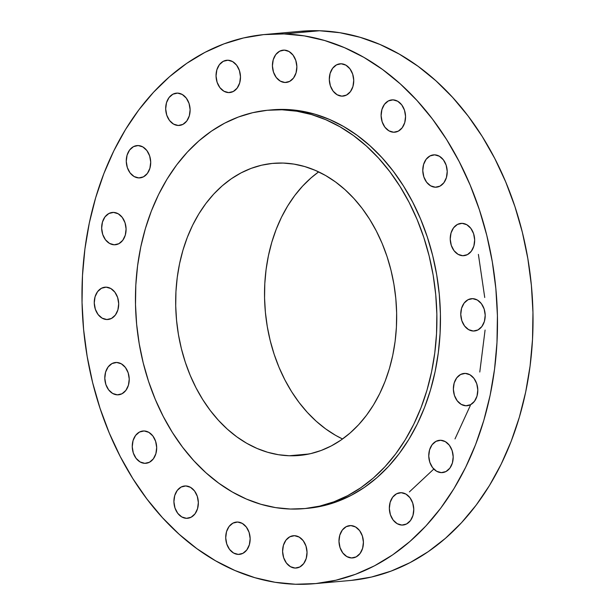 <?xml version="1.0" encoding="UTF-8"?>
<svg xmlns="http://www.w3.org/2000/svg" width="615" height="615" viewBox="0 0 615 615"><rect width="100%" height="100%" fill="white"/><g stroke="black" fill="none" stroke-linecap="round" stroke-linejoin="round"><path stroke-width="0.92" d="M392.993 99.861L388.342 100.945L384.452 104.327L381.915 109.501L381.115 115.666L382.176 121.885L384.929 127.22L388.964 130.857L393.669 132.233A16.221 12.185 84.9 0 1 381.139 116.396A16.221 12.185 84.9 0 1 391.886 99.891A16.221 12.185 84.9 0 1 392.993 99.861L392.993 99.861A16.221 12.185 84.9 0 1 405.516 115.697A16.221 12.185 84.9 0 1 394.776 132.202A16.221 12.185 84.9 0 1 393.669 132.233L398.32 131.149L402.21 127.759L404.747 122.593L405.546 116.427L404.486 110.208L401.726 104.873L397.69 101.237L392.993 99.861M395.868 132.033L393.669 132.233L395.868 132.033M435.335 187.214A16.221 12.185 84.9 0 1 422.805 171.385A16.221 12.185 84.9 0 1 433.552 154.872A16.221 12.185 84.9 0 1 434.659 154.842L430.008 155.933L426.118 159.316L423.581 164.482L422.782 170.647L423.843 176.874L426.595 182.201L430.638 185.838L435.335 187.214L439.986 186.13L443.876 182.747L446.413 177.581L447.213 171.416L446.152 165.189L443.4 159.854L439.356 156.225L434.659 154.842A16.221 12.185 84.9 0 1 447.19 170.678A16.221 12.185 84.9 0 1 436.442 187.183A16.221 12.185 84.9 0 1 435.335 187.214L437.534 187.022L435.335 187.214M462.103 223.345L457.452 224.429L453.562 227.811L451.026 232.977L450.226 239.143L451.287 245.37L454.047 250.705L458.083 254.333L462.78 255.717A16.221 12.185 84.9 0 1 450.257 239.881A16.221 12.185 84.9 0 1 460.996 223.376A16.221 12.185 84.9 0 1 462.103 223.345L462.103 223.345A16.221 12.185 84.9 0 1 474.634 239.174A16.221 12.185 84.9 0 1 463.887 255.679A16.221 12.185 84.9 0 1 462.78 255.717L467.431 254.625L471.321 251.243L473.858 246.077L474.665 239.911L473.604 233.685L470.844 228.357L466.808 224.721L462.103 223.345M464.986 255.517L462.78 255.717L464.986 255.517M472.643 298.652L468 299.736L464.11 303.118L461.565 308.284L460.766 314.45L461.827 320.676L464.586 326.012L468.622 329.64L473.327 331.024A16.221 12.185 84.9 0 1 460.796 315.188A16.221 12.185 84.9 0 1 471.544 298.682A16.221 12.185 84.9 0 1 472.643 298.652L472.643 298.652A16.221 12.185 84.9 0 1 485.174 314.48A16.221 12.185 84.9 0 1 474.426 330.985A16.221 12.185 84.9 0 1 473.327 331.024L477.97 329.932L481.86 326.55L484.405 321.384L485.204 315.218L484.143 308.991L481.384 303.664L477.348 300.028L472.643 298.652M475.526 330.824L473.327 331.024L475.526 330.824M465.248 373.397L460.597 374.481L456.707 377.864L454.17 383.03L453.37 389.195L454.431 395.422L457.191 400.757L461.227 404.386L465.924 405.769A16.221 12.185 84.9 0 1 453.401 389.933A16.221 12.185 84.9 0 1 464.141 373.428A16.221 12.185 84.9 0 1 465.248 373.397L465.248 373.397A16.221 12.185 84.9 0 1 477.778 389.226A16.221 12.185 84.9 0 1 467.031 405.731A16.221 12.185 84.9 0 1 465.924 405.769L470.575 404.678L474.465 401.295L477.002 396.129L477.801 389.964L476.748 383.737L473.988 378.402L469.952 374.773L465.248 373.397M468.123 405.569L465.924 405.769L468.123 405.569M441.316 472.627A16.221 12.185 84.9 0 1 428.786 456.799A16.221 12.185 84.9 0 1 439.533 440.294A16.221 12.185 84.9 0 1 440.64 440.263L435.989 441.347L432.099 444.73L429.562 449.896L428.755 456.061L429.816 462.288L432.576 467.623L436.612 471.251L441.316 472.627L445.967 471.544L449.857 468.161L452.394 462.995L453.194 456.83L452.133 450.603L449.373 445.268L445.337 441.639L440.64 440.263A16.221 12.185 84.9 0 1 453.163 456.092A16.221 12.185 84.9 0 1 442.423 472.597A16.221 12.185 84.9 0 1 441.316 472.627L443.515 472.435L441.316 472.627M401.218 492.7L396.567 493.784L392.678 497.174L390.141 502.34L389.341 508.505L390.402 514.724L393.162 520.059L397.198 523.696L401.895 525.072A16.221 12.185 84.9 0 1 389.372 509.235A16.221 12.185 84.9 0 1 400.111 492.73A16.221 12.185 84.9 0 1 401.218 492.7L401.218 492.7A16.221 12.185 84.9 0 1 413.749 508.536A16.221 12.185 84.9 0 1 403.002 525.041A16.221 12.185 84.9 0 1 401.895 525.072L406.546 523.988L410.436 520.605L412.973 515.432L413.78 509.266L412.719 503.047L409.959 497.712L405.923 494.083L401.218 492.7M404.101 524.879L401.895 525.072L404.101 524.879M350.858 525.587L346.207 526.671L342.317 530.053L339.78 535.219L338.98 541.385L340.041 547.611L342.793 552.947L346.837 556.575L351.534 557.959A16.221 12.185 84.9 0 1 339.003 542.123A16.221 12.185 84.9 0 1 349.75 525.617A16.221 12.185 84.9 0 1 350.858 525.587L350.858 525.587A16.221 12.185 84.9 0 1 363.388 541.423A16.221 12.185 84.9 0 1 352.641 557.928A16.221 12.185 84.9 0 1 351.534 557.959L356.185 556.875L360.075 553.485L362.612 548.319L363.411 542.153L362.35 535.934L359.598 530.599L355.555 526.963L350.858 525.587M353.733 557.759L351.534 557.959L353.733 557.759M294.477 535.696L289.826 536.78L285.937 540.162L283.4 545.328L282.6 551.494L283.661 557.72L286.421 563.056L290.457 566.684L295.154 568.068A16.221 12.185 84.9 0 1 282.631 552.232A16.221 12.185 84.9 0 1 293.37 535.726A16.221 12.185 84.9 0 1 294.477 535.696L294.477 535.696A16.221 12.185 84.9 0 1 307.008 551.524A16.221 12.185 84.9 0 1 296.261 568.029A16.221 12.185 84.9 0 1 295.154 568.068L299.805 566.976L303.695 563.594L306.232 558.428L307.031 552.262L305.97 546.035L303.218 540.7L299.174 537.072L294.477 535.696M297.353 567.868L295.154 568.068L297.353 567.868M237.598 522.035L232.947 523.119L229.057 526.502L226.52 531.675L225.72 537.833L226.781 544.06L229.541 549.395L233.577 553.023L238.274 554.407A16.221 12.185 84.9 0 1 225.751 538.571A16.221 12.185 84.9 0 1 236.491 522.066A16.221 12.185 84.9 0 1 237.598 522.035L237.598 522.035A16.221 12.185 84.9 0 1 250.128 537.871A16.221 12.185 84.9 0 1 239.381 554.376A16.221 12.185 84.9 0 1 238.274 554.407L242.925 553.323L246.815 549.933L249.352 544.767L250.159 538.602L249.098 532.382L246.338 527.047L242.302 523.411L237.598 522.035M240.48 554.207L238.274 554.407L240.48 554.207M185.792 485.95L181.141 487.034L177.251 490.416L174.714 495.582L173.914 501.748L174.975 507.975L177.735 513.31L181.771 516.938L186.468 518.322A16.221 12.185 84.9 0 1 173.945 502.486A16.221 12.185 84.9 0 1 184.685 485.981A16.221 12.185 84.9 0 1 185.792 485.95L185.792 485.95A16.221 12.185 84.9 0 1 198.322 501.779A16.221 12.185 84.9 0 1 187.575 518.284A16.221 12.185 84.9 0 1 186.468 518.322L191.119 517.23L195.009 513.848L197.546 508.682L198.345 502.517L197.284 496.29L194.532 490.954L190.496 487.326L185.792 485.95M188.667 518.122L186.468 518.322L188.667 518.122M144.802 463.333A16.221 12.185 84.9 0 1 132.279 447.497A16.221 12.185 84.9 0 1 143.018 430.992A16.221 12.185 84.9 0 1 144.125 430.961L139.474 432.045L135.584 435.435L133.048 440.601L132.248 446.767L133.309 452.986L136.069 458.321L140.105 461.957L144.802 463.333L149.453 462.249L153.343 458.867L155.879 453.693L156.679 447.536L155.618 441.309L152.866 435.974L148.822 432.345L144.125 430.961A16.221 12.185 84.9 0 1 156.656 446.798A16.221 12.185 84.9 0 1 145.909 463.303A16.221 12.185 84.9 0 1 144.802 463.333L147 463.141L144.802 463.333M117.357 394.838A16.221 12.185 84.9 0 1 104.827 379.001A16.221 12.185 84.9 0 1 115.574 362.496A16.221 12.185 84.9 0 1 116.681 362.466L112.03 363.55L108.14 366.932L105.603 372.106L104.804 378.271L105.857 384.49L108.617 389.825L112.653 393.462L117.357 394.838L122.008 393.754L125.898 390.364L128.435 385.198L129.235 379.032L128.174 372.813L125.414 367.478L121.378 363.842L116.681 362.466A16.221 12.185 84.9 0 1 129.204 378.302A16.221 12.185 84.9 0 1 118.464 394.807A16.221 12.185 84.9 0 1 117.357 394.838L119.556 394.638L117.357 394.838M106.134 287.159L101.49 288.243L97.6 291.625L95.056 296.799L94.256 302.964L95.317 309.184L98.077 314.519L102.113 318.147L106.818 319.531A16.221 12.185 84.9 0 1 94.287 303.695A16.221 12.185 84.9 0 1 105.034 287.19A16.221 12.185 84.9 0 1 106.134 287.159L106.134 287.159A16.221 12.185 84.9 0 1 118.664 302.995A16.221 12.185 84.9 0 1 107.925 319.5A16.221 12.185 84.9 0 1 106.818 319.531L111.461 318.447L115.359 315.057L117.896 309.891L118.695 303.725L117.634 297.506L114.874 292.171L110.838 288.535L106.134 287.159M109.016 319.331L106.818 319.531L109.016 319.331M114.213 244.785A16.221 12.185 84.9 0 1 101.683 228.949A16.221 12.185 84.9 0 1 112.43 212.444A16.221 12.185 84.9 0 1 113.537 212.413L108.886 213.497L104.996 216.88L102.459 222.053L101.66 228.219L102.72 234.438L105.472 239.773L109.508 243.409L114.213 244.785L118.864 243.701L122.754 240.319L125.291 235.145L126.09 228.98L125.029 222.761L122.27 217.426L118.234 213.789L113.537 212.413A16.221 12.185 84.9 0 1 126.06 228.25A16.221 12.185 84.9 0 1 115.32 244.755A16.221 12.185 84.9 0 1 114.213 244.785L116.412 244.586L114.213 244.785M138.821 177.919A16.221 12.185 84.9 0 1 126.298 162.083A16.221 12.185 84.9 0 1 137.037 145.578A16.221 12.185 84.9 0 1 138.144 145.547L133.493 146.631L129.604 150.014L127.067 155.188L126.267 161.353L127.328 167.572L130.088 172.907L134.124 176.543L138.821 177.919L143.472 176.836L147.362 173.453L149.899 168.279L150.706 162.114L149.645 155.895L146.885 150.56L142.849 146.924L138.144 145.547A16.221 12.185 84.9 0 1 150.675 161.384A16.221 12.185 84.9 0 1 139.928 177.889A16.221 12.185 84.9 0 1 138.821 177.919L141.027 177.72L138.821 177.919M177.566 93.103L172.915 94.195L169.025 97.577L166.488 102.743L165.689 108.909L166.742 115.136L169.502 120.463L173.538 124.099L178.242 125.475A16.221 12.185 84.9 0 1 165.712 109.647A16.221 12.185 84.9 0 1 176.459 93.142A16.221 12.185 84.9 0 1 177.566 93.103L177.566 93.103A16.221 12.185 84.9 0 1 190.089 108.94A16.221 12.185 84.9 0 1 179.349 125.445A16.221 12.185 84.9 0 1 178.242 125.475L182.893 124.391L186.783 121.009L189.32 115.843L190.12 109.678L189.059 103.451L186.299 98.116L182.263 94.487L177.566 93.103M180.441 125.283L178.242 125.475L180.441 125.283M228.603 92.596A16.221 12.185 84.9 0 1 216.073 76.76A16.221 12.185 84.9 0 1 226.82 60.255A16.221 12.185 84.9 0 1 227.927 60.224L223.276 61.308L219.386 64.69L216.849 69.856L216.05 76.022L217.11 82.249L219.863 87.584L223.906 91.212L228.603 92.596L233.254 91.512L237.144 88.122L239.681 82.956L240.48 76.79L239.419 70.571L236.667 65.236L232.624 61.6L227.927 60.224A16.221 12.185 84.9 0 1 240.457 76.06A16.221 12.185 84.9 0 1 229.71 92.565A16.221 12.185 84.9 0 1 228.603 92.596L230.802 92.396L228.603 92.596M341.863 96.148A16.221 12.185 84.9 0 1 329.332 80.311A16.221 12.185 84.9 0 1 340.08 63.806A16.221 12.185 84.9 0 1 341.187 63.776L336.536 64.859L332.646 68.242L330.109 73.408L329.302 79.573L330.363 85.8L333.122 91.135L337.158 94.764L341.863 96.148L346.514 95.056L350.404 91.673L352.941 86.507L353.74 80.342L352.679 74.115L349.92 68.788L345.884 65.152L341.187 63.776A16.221 12.185 84.9 0 1 353.71 79.604A16.221 12.185 84.9 0 1 342.97 96.117A16.221 12.185 84.9 0 1 341.863 96.148L344.062 95.948L341.863 96.148M284.307 50.115L279.656 51.199L275.766 54.581L273.229 59.755L272.43 65.92L273.49 72.14L276.243 77.475L280.286 81.111L284.983 82.487A16.221 12.185 84.9 0 1 272.453 66.651A16.221 12.185 84.9 0 1 283.2 50.146A16.221 12.185 84.9 0 1 284.307 50.115L284.307 50.115A16.221 12.185 84.9 0 1 296.837 65.951A16.221 12.185 84.9 0 1 286.09 82.456A16.221 12.185 84.9 0 1 284.983 82.487L289.634 81.403L293.524 78.02L296.061 72.847L296.861 66.681L295.8 60.462L293.048 55.127L289.004 51.491L284.307 50.115M287.182 82.287L284.983 82.487L287.182 82.287M295.492 584.25L275.113 582.29L254.864 577.693L234.961 570.512L215.581 560.811L196.908 548.688L179.134 534.258L162.429 517.661L146.947 499.049L132.84 478.616L120.248 456.545L109.285 433.06L100.061 408.375L92.657 382.73L87.161 356.385L83.609 329.579L82.041 302.58L82.479 275.635L84.908 249.021L89.313 222.984L95.648 197.776L103.85 173.638L113.844 150.806L125.529 129.496L138.798 109.916L153.519 92.258L169.556 76.683L186.745 63.353L204.926 52.383L223.929 43.888L243.563 37.946L263.635 34.617L283.969 33.933A275.712 207.132 84.9 0 1 496.943 303.11A275.712 207.132 84.9 0 1 314.296 583.704A275.712 207.132 84.9 0 1 295.492 584.25A275.712 207.132 84.9 0 1 82.518 315.065A275.712 207.132 84.9 0 1 265.165 34.471A275.712 207.132 84.9 0 1 283.969 33.933L304.348 35.893L324.597 40.49L344.5 47.67L363.888 57.364L382.553 69.487L400.327 83.917L417.032 100.522L432.514 119.126L446.621 139.567L459.213 161.63L470.175 185.123L479.4 209.807L486.803 235.445L492.3 261.798L495.851 288.596L497.42 315.603L496.982 342.54L494.552 369.154L490.147 395.199L483.813 420.406L475.61 444.545L465.616 467.377L453.932 488.687L440.663 508.259L425.941 525.925L409.905 541.492L392.716 554.83L374.535 565.8L355.532 574.295L335.905 580.229L315.826 583.566L295.492 584.25M314.296 583.704L349.835 580.529A275.712 207.132 -95.1 0 0 532.482 299.936A275.712 207.132 -95.1 0 0 319.508 30.75L283.969 33.933L319.508 30.75A275.712 207.132 -95.1 0 0 300.704 31.296L265.165 34.471M290.357 509.036L275.566 507.606L260.883 504.277L246.438 499.065L232.378 492.031L218.84 483.236L205.94 472.766L193.825 460.727L182.594 447.22L172.354 432.399L163.221 416.386L155.264 399.343L148.569 381.438L143.203 362.835L139.213 343.716L136.638 324.274L135.5 304.686L135.815 285.137L137.583 265.826L140.774 246.938L145.371 228.649L151.321 211.137L158.57 194.571L167.049 179.111L176.674 164.912L187.36 152.097L198.991 140.797L211.46 131.126L224.652 123.169L238.436 117.004L252.68 112.699L267.248 110.277L281.993 109.778A200.029 150.275 84.9 0 1 436.504 305.071A200.029 150.275 84.9 0 1 303.995 508.643A200.029 150.275 84.9 0 1 290.357 509.036A200.029 150.275 84.9 0 1 135.846 313.742A200.029 150.275 84.9 0 1 268.355 110.177A200.029 150.275 84.9 0 1 281.993 109.778L296.784 111.207L311.474 114.536L325.912 119.748L339.972 126.782L353.517 135.577L366.409 146.047L378.533 158.093L389.764 171.593L399.996 186.414L409.136 202.427L417.093 219.47L423.781 237.375L429.147 255.978L433.145 275.097L435.72 294.539L436.85 314.134L436.535 333.676L434.774 352.987L431.576 371.875L426.987 390.164L421.029 407.676L413.78 424.242L405.3 439.702L395.676 453.908L384.998 466.716L373.367 478.016L360.89 487.687L347.698 495.644L333.914 501.809L319.677 506.122L305.109 508.536L290.357 509.036M303.995 508.643L307.554 508.321A200.029 150.275 -95.1 0 0 440.063 304.756A200.029 150.275 -95.1 0 0 285.552 109.462L281.993 109.778L285.552 109.462A200.029 150.275 -95.1 0 0 271.907 109.854L268.355 110.177M318.655 171.877A146.639 110.17 -95.1 0 0 265.296 311.275A146.639 110.17 -95.1 0 0 342.547 438.987L335.582 435.343L325.658 428.893L316.202 421.221L307.315 412.388L299.082 402.494L291.579 391.624L284.883 379.886L279.049 367.393L274.144 354.263L270.208 340.625L267.287 326.611L265.396 312.358L264.565 297.998L264.796 283.669L266.087 269.516L268.432 255.663L271.799 242.256L276.158 229.418L281.478 217.272L287.689 205.94L294.746 195.532L302.58 186.137L311.105 177.85L318.655 171.877M289.242 455.753A146.639 110.17 84.9 0 1 175.967 312.589A146.639 110.17 84.9 0 1 273.114 163.352A146.639 110.17 84.9 0 1 283.108 163.06A146.639 110.17 84.9 0 1 396.383 306.232A146.639 110.17 84.9 0 1 299.244 455.469A146.639 110.17 84.9 0 1 289.242 455.753L309.13 453.978L289.242 455.753L300.051 455.392L310.736 453.616L321.176 450.457L331.277 445.937L340.948 440.109L350.096 433.014L358.622 424.734L366.455 415.34L373.513 404.924L379.724 393.592L385.044 381.446L389.403 368.616L392.77 355.201L395.114 341.356L396.406 327.195L396.637 312.874L395.806 298.506L393.915 284.253L390.994 270.239L387.058 256.601L382.153 243.471L376.319 230.979L369.623 219.24L362.12 208.37L353.886 198.476L345 189.651L335.544 181.971L325.619 175.529L315.311 170.37L304.717 166.55L293.955 164.105L283.108 163.06L272.299 163.429L261.621 165.197L251.181 168.356L241.072 172.876L231.401 178.711L222.261 185.799L213.728 194.079L205.902 203.473L198.845 213.889L192.626 225.221L187.314 237.367L182.947 250.205L179.58 263.612L177.243 277.457L175.944 291.618L175.713 305.947L176.551 320.307L178.435 334.56L181.363 348.574L185.299 362.212L190.204 375.342L196.031 387.834L202.735 399.573L210.238 410.443L218.471 420.337L227.358 429.17L236.806 436.842L246.738 443.292L257.047 448.45L267.633 452.271L278.403 454.708L289.242 455.753M307.5 508.328L323.229 505.799L337.474 501.494L351.257 495.329L364.449 487.372L376.918 477.694L388.549 466.401L399.235 453.586L408.86 439.379L417.339 423.927L424.588 407.361L430.538 389.849L435.136 371.56L438.326 352.672L440.094 333.361L440.409 313.811L439.271 294.224L436.696 274.774L432.706 255.663L427.333 237.059L420.645 219.155L412.688 202.112L403.555 186.099L393.316 171.27L382.084 157.771L369.961 145.732L357.069 135.262L343.531 126.467L329.471 119.433L315.026 114.221L300.335 110.885L285.552 109.462L271.861 109.862M351.365 580.383L371.437 577.055L391.071 571.112L410.074 562.617L428.255 551.647L445.445 538.317L461.481 522.742L476.202 505.084L489.471 485.504L501.156 464.194L511.15 441.362L519.352 417.224L525.687 392.016L530.092 365.979L532.521 339.365L532.959 312.42L531.391 285.421L527.839 258.615L522.343 232.27L514.94 206.625L505.715 181.94L494.752 158.455L482.16 136.384L468.053 115.951L452.571 97.339L435.866 80.742L418.092 66.312L399.419 54.189L380.039 44.488L360.136 37.307L339.887 32.71L319.508 30.75L300.643 31.296M409.375 491.908L433.806 469.053M455.008 438.91L470.352 405.439M479.785 372.029L485.081 330.04M484.735 297.499L478.393 254.387"/></g></svg>
